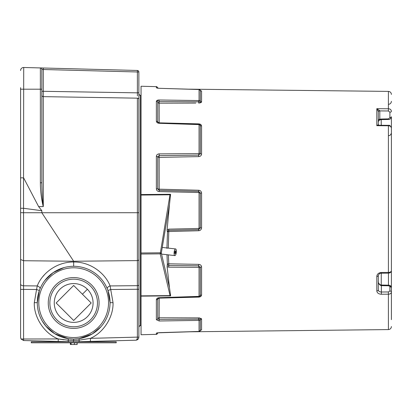 <?xml version="1.0" encoding="UTF-8"?>
<svg xmlns="http://www.w3.org/2000/svg" width="412" height="412" viewBox="0 0 412 412"><rect width="100%" height="100%" fill="white"/><g stroke="black" fill="none" stroke-linecap="round" stroke-linejoin="round"><path stroke-width="0.62" d="M200.284 90.249L200.309 90.3A1.457 1.437 180 0 0 199.063 89.538L159.145 88.312L156.359 87.813L156.359 86.644L141.048 86.242L141.048 334.735L156.359 334.338L156.359 333.164L159.145 332.664L199.063 331.439L199.063 320.577L198.672 320.418L199.063 320.577A1.457 1.308 180 0 0 200.309 319.887L200.309 330.676A1.457 1.437 180 0 1 199.063 331.439M170.589 194.284L169.981 194.783L141.048 195.061L141.048 194.552L170.589 194.284L169.476 204.656L161.303 253.128A1.215 0.85 166.7 0 1 160.196 253.854L141.048 254.029M141.048 252.983L160.196 252.808L161.303 253.128L169.476 287.72L170.64 295.878L170.058 295.605L160.196 253.854L169.981 194.783M198.672 124.218L200.047 124.774L200.309 125.418L200.309 153.671L198.672 155.144L159.15 155.623L157.734 156.9L157.734 188.928L159.15 190.359L198.672 191.374L200.309 193.027L200.309 227.949L198.672 229.602L168.75 230.365L167.54 231.07L167.329 231.709L167.154 230.952L167.107 229.721L168.745 229.149L198.672 228.444L199.063 228.057L199.063 192.919L198.672 192.533L159.145 191.585C157.446 191.374 156.519 190.426 156.359 188.737L156.359 156.421C156.514 154.886 157.441 154.042 159.145 153.882L198.672 153.645L199.063 153.31L199.063 124.877L198.672 124.594L159.145 123.296C157.446 123.116 156.519 122.426 156.359 121.226L156.359 101.254L159.145 99.992L198.672 100.559L199.063 100.399L199.063 89.538M166.932 248.348L167.54 231.07L167.154 230.952M201.38 90.887L200.701 90.717L201.581 91.067A1.457 1.437 180 0 1 200.309 90.3L200.309 101.095L198.672 101.826L159.15 101.589L157.734 102.222L157.734 122.019L159.161 122.869L159.145 123.296M195.788 103.088L159.176 103.165L159.145 99.992L158.074 100.075M158.053 100.08L157.168 100.343M156.57 100.755L156.359 101.254A1.457 1.282 180 0 1 157.734 102.222A1.457 1.282 180 0 0 159.13 103.191L159.176 122.843L198.697 123.868C200.448 124.012 201.406 124.712 201.581 125.959L201.581 154.031C201.411 155.582 200.448 156.442 198.697 156.617L159.13 157.379L159.176 189.17L198.697 190.246C200.448 190.442 201.406 191.41 201.581 193.14L201.581 227.836C201.411 229.566 200.448 230.529 198.697 230.73L168.771 231.544L168.287 248.117M156.57 333.004L156.359 333.164A1.457 1.442 180 0 0 157.245 332.839M168.364 254.863L168.771 263.814L198.697 264.36C200.448 264.53 201.406 265.395 201.581 266.945L201.581 295.018C201.411 296.264 200.448 296.959 198.697 297.114L159.176 298.139L159.13 317.791A1.457 1.282 0 0 0 157.734 318.754L159.15 319.388L198.672 319.151L198.672 320.418L159.145 320.984L156.359 319.722L156.359 299.751C156.514 298.551 157.441 297.866 159.145 297.68L198.672 296.382L199.063 296.099L199.063 267.671L198.672 267.331L168.745 267.167L167.107 266.677L167.329 264.313L167.54 264.854L168.75 265.477L198.672 265.833L198.672 267.331M159.176 298.139L157.734 298.957A1.457 1.051 180 0 1 156.359 299.751M167.329 264.313L167.54 264.854A1.457 0.582 146.9 0 1 167.154 265.369M198.702 103.082L200.721 102.706M201.092 102.5L201.36 102.279M201.396 102.243L201.581 101.79L198.697 103.082L198.672 100.559M156.359 121.226A1.457 1.051 180 0 1 157.734 122.019A1.457 1.051 180 0 0 159.13 122.807M199.805 317.997L198.697 317.894L201.581 319.192L201.396 318.739M201.355 318.692L200.721 318.27M200.701 330.259L201.581 329.914L200.701 330.259M156.359 156.421A1.457 0.633 180 0 1 157.734 156.9A1.457 0.633 180 0 0 159.13 157.379M156.359 188.737L159.13 189.123M168.745 229.149L168.771 231.544M159.13 317.791L198.697 317.894L198.672 319.151L200.309 319.887A1.457 1.308 0 0 1 201.581 319.192L201.581 329.914A1.457 1.437 0 0 0 200.309 330.676L200.278 330.728M159.13 298.17A1.457 1.051 -0 0 0 157.734 298.957L157.734 318.754A1.457 1.282 180 0 1 156.359 319.722M168.745 267.167L168.771 263.814M379.802 110.766A1.504 0.783 0 0 0 378.298 111.554L376.815 108.67L379.802 110.766L379.802 119.243A1.504 0.927 0 0 0 378.298 120.17M381.255 125.279L381.213 119.037L379.802 119.243L378.298 121.731L378.298 111.554L378.298 124.661L378.298 111.554M388.398 273.156L381.368 273.202C379.957 273.048 378.937 273.846 378.298 275.597A1.504 0.834 180 0 1 376.815 276.431C377.062 274.078 378.587 272.765 381.373 272.481L388.403 272.435L388.398 125.341C389.69 125.016 390.689 125.923 391.4 128.06L391.4 270.705C391.297 272.136 390.298 272.955 388.398 273.156L388.403 272.435C390.164 272.378 391.163 271.802 391.4 270.705L391.4 128.06C391.163 126.613 390.164 125.851 388.403 125.778L376.815 125.675L378.298 124.661L378.901 125.258L376.815 125.675L376.815 108.67L388.403 108.773C390.164 108.856 391.163 109.69 391.4 111.271A1.504 0.927 180 0 1 389.896 112.198L388.387 110.983L379.802 110.91A1.504 0.927 -0 0 0 378.298 111.837M391.4 128.786L391.4 116.745A1.504 0.927 180 0 1 389.896 117.672L389.896 112.198M391.4 116.745C390.725 118.847 389.742 119.753 388.439 119.465L388.408 118.883L389.896 117.672M391.4 150.272L391.4 154.552L391.4 150.272M379.766 284.661L381.255 285.022L388.449 285.171C390.174 285.248 391.158 286.005 391.4 287.442A1.504 0.927 180 0 1 391.379 287.607M391.4 287.442L391.4 154.552M381.26 285.665C379.169 284.852 378.18 283.214 378.298 280.752C378.031 282.74 379.019 284.27 381.27 285.346L381.358 285.665L381.27 285.346M378.298 275.597L378.298 289.899C378.52 291.233 379.54 291.938 381.358 292L388.387 291.954L389.896 291.006L389.896 286.731A1.504 1.184 0 0 1 391.4 287.916L391.4 292.19C391.163 293.462 390.164 294.132 388.403 294.194L381.373 294.245C378.587 294.07 377.068 292.958 376.815 290.913L376.815 276.431M389.896 286.731L388.434 285.464L381.383 285.346M389.896 291.006A1.504 1.184 0 0 1 391.4 292.19L391.4 309.706M378.298 282.478L378.298 289.899A1.504 1.015 180 0 1 376.815 290.913M378.298 123.569L378.298 125.3M169.476 287.72L167.107 266.677M168.724 263.778A1.457 0.639 176.8 0 0 167.37 264.262L166.999 254.709M167.107 229.721L169.476 204.656M391.4 319.655L391.4 304.231M170.058 295.605L141.048 295.862L141.048 296.14L170.64 295.878M175.43 250.733L174.729 252.118L175.023 253.797L175.723 252.412L175.43 250.733M174.796 253.375L175.43 253.447M174.729 252.298L175.723 252.412M174.992 251.191L175.723 251.274M175.229 255.45A3.348 1.087 96.4 0 0 176.357 251.835A3.348 1.087 96.4 0 0 175.6 248.941A3.348 1.087 96.4 0 0 175.229 249.08A3.348 1.087 96.4 0 0 174.096 252.695A3.348 1.087 96.4 0 0 174.853 255.595A3.348 1.087 96.4 0 0 175.229 255.45M77.147 342.81L77.147 344.509L70.37 344.509L70.37 342.81M70.447 344.509L70.447 342.81M71.111 344.509L71.111 342.81M74.423 344.509L74.423 342.81M77.065 344.509L77.065 342.81M90.496 319.81A23.803 23.803 0 0 0 90.496 286.144A23.803 23.803 0 0 0 56.835 286.144A23.803 23.803 0 0 0 56.835 319.81A23.803 23.803 0 0 0 90.496 319.81M55.697 285.011A25.41 25.41 0 0 1 91.634 285.011A25.41 25.41 0 0 1 91.634 320.943A25.41 25.41 0 0 1 55.697 320.943A25.41 25.41 0 0 1 55.697 285.011M73.666 320.49L91.181 302.974L73.666 285.464L56.15 302.974L73.666 320.49L91.181 302.974L73.666 285.464L56.15 302.974L73.666 320.49M87.39 289.255A19.405 19.405 0 0 0 59.946 289.255A19.405 19.405 0 0 0 59.946 316.699A19.405 19.405 0 0 0 87.39 316.699A19.405 19.405 0 0 0 87.39 289.255L82.426 294.219M116.21 342.81L116.21 341.842L31.302 341.842L31.302 342.81L116.21 342.81M137.392 95.929L137.387 70.467A1.514 1.514 0 0 1 138.865 71.987A1.514 1.514 0 0 0 137.387 70.467L43.291 68.006L43.291 69.51L41.828 69.432A1.504 1.504 0 0 0 40.361 67.928L43.291 68.006M20.6 234.474L20.6 259.508L23.551 260.724L73.666 261.249L41.828 212.736L23.551 212.726L23.592 340.528L21.017 339.024L20.6 337.495L20.6 87.679M63.86 339.797L58.221 338.932L21.017 339.024M23.536 208.287L23.551 212.726L20.6 212.649L20.6 177.819L23.536 177.866L23.536 208.287L20.6 208.271M41.828 69.432A1.504 1.504 0 0 0 40.361 67.928A1.504 1.504 0 0 1 41.828 69.432L41.828 89.203L41.828 69.432A1.504 1.504 0 0 0 40.361 67.928L23.711 67.491L23.536 177.866M23.711 67.491A3.033 3.033 0 0 0 20.6 70.524A3.033 3.033 0 0 1 23.711 67.491A3.033 3.033 0 0 0 20.6 70.524M23.551 246.546L23.551 238.687M20.6 259.508L20.6 289.384L36.57 289.492L37.245 285.923C42.112 273.249 56.82 261.8 73.666 262.006C90.372 261.749 105.256 273.244 110.092 285.923L113.032 302.671C113.552 316.941 103.541 332.731 90.419 338.35L79.155 340.168L75.53 340.405M136.454 339.988L138.386 338.798M138.865 337.155L137.387 337.196L138.865 337.155C138.715 338.952 137.721 339.967 135.888 340.214C136.83 339.993 137.33 338.988 137.387 337.196L137.387 337.413M137.294 338.303L137.16 338.834M136.944 339.359L136.733 339.699M137.387 71.987L138.865 71.987L138.865 337.119M73.666 266.286A36.39 36.39 0 0 1 105.178 320.866A36.39 36.39 0 0 1 42.153 320.866A36.39 36.39 0 0 1 73.666 266.286A36.39 36.39 0 0 1 105.178 320.866A36.39 36.39 0 0 1 42.153 320.866A36.39 36.39 0 0 1 73.666 266.286L73.666 261.249L137.387 260.605L137.387 212.716L138.865 212.705L138.865 112.203M107.341 288.884A3.059 1.73 157.7 0 1 110.092 285.923L137.387 285.681L137.387 260.605L138.865 260.018L138.865 289.265L137.387 289.265L137.387 285.681A1.514 0.896 0 0 0 138.865 284.785M41.828 91.279L137.387 92.844M40.361 67.928L40.361 89.203L41.828 89.203L41.828 182.789C41.906 188.959 42.235 199.619 43.291 206.577L43.224 206.597C41.375 198.795 40.417 190.859 40.361 182.789L40.361 89.203L20.6 89.203M41.828 182.789L40.361 182.789M137.387 71.971L43.291 69.51L43.291 96.624M23.551 208.292L41.828 210.717L41.828 212.736L137.387 212.716L137.387 98.164L43.291 96.64L43.291 206.577M135.888 340.214L78.939 341.702L90.419 341.404L90.419 338.35L137.387 337.119L137.387 289.265L110.766 289.492L107.965 290.517L110.055 302.671L113.032 302.671M71.987 340.425L68.165 340.209L73.666 340.466L79.155 340.168L90.419 338.35M23.592 340.528L58.236 341.44L58.221 338.932L68.171 340.209L68.33 338.669L73.666 339.061L79.001 338.669L75.53 339.014M58.236 341.44L73.243 341.831L73.666 340.466M100.935 326.767L92.19 333.993L79.001 338.669L79.155 340.168A3.059 0.294 -91.5 0 1 78.939 341.702L73.243 341.831M71.987 339.024L68.33 338.669L54.667 333.71L45.742 326.005M55.816 334.384L51.412 331.464M46.118 326.448L42.204 320.958M37.276 302.671L39.372 290.517L37.276 302.671L34.299 302.671L36.57 289.492L39.372 290.517M37.234 285.959L37.08 286.747M99.683 328.117L93.575 333.133M46.391 272.77L45.521 273.614M44.748 274.407L42.637 276.843M44.511 280.896L49.409 275.551M63.922 267.615L53.06 272.682L44.841 280.464M20.6 284.012A3.033 1.792 180 0 0 23.551 285.804L37.245 285.923A3.059 1.73 -157.7 0 1 39.99 288.884M103.494 281.829L102.897 280.999M73.666 340.451L73.666 339.061M23.711 178.035L38.62 206.597L41.828 210.717M38.62 206.597L43.224 206.597M198.697 230.73L198.672 228.444M201.581 227.836L199.063 228.057M201.581 193.14L199.063 192.919M198.697 190.246L198.672 192.533M159.176 189.17L159.145 191.585M159.176 157.338L159.145 153.882M198.697 156.617L198.672 153.645M201.581 154.031A1.457 0.68 180 0 1 200.309 153.671A1.457 0.68 180 0 0 199.063 153.31M201.581 125.959A1.457 1.015 180 0 1 200.309 125.418A1.457 1.015 180 0 0 199.063 124.877M159.161 122.869L198.677 124.161L198.672 124.594M201.581 91.067L201.581 101.79A1.457 1.308 180 0 1 200.309 101.095A1.457 1.308 180 0 0 199.063 100.399M159.145 88.312L198.672 89.466M157.245 88.137A1.457 1.442 180 0 0 156.359 87.813M156.359 86.644C156.472 86.371 156.931 86.736 157.734 87.735L157.734 88.183M157.734 332.793L157.734 333.241C156.921 334.287 156.467 334.647 156.359 334.338M157.199 332.85L198.672 331.511M159.176 317.812L159.145 320.984M198.672 296.758L159.161 298.113L159.145 297.68M198.697 297.114L198.672 296.382M198.697 264.36L198.672 265.833L200.309 267.306L200.309 295.558A1.457 1.015 180 0 1 199.063 296.099M201.581 295.018A1.457 1.015 0 0 0 200.309 295.558L200.047 296.202L198.677 296.82M201.581 266.945A1.457 0.68 180 0 0 200.309 267.306A1.457 0.68 180 0 1 199.063 267.671M198.687 124.161L198.697 123.868M167.329 231.709L168.724 231.59M381.213 119.037L388.408 118.883M189.17 89.167L388.403 91.397L388.387 110.983M381.255 273.207L381.249 285.346M388.408 285.779L381.358 285.665L381.373 294.245M388.387 291.954L388.403 329.579C390.226 329.384 391.225 328.374 391.4 326.551M381.368 273.202L381.373 272.481M388.449 285.171L388.449 273.156M137.387 92.772L138.865 92.772M137.387 98.164A1.514 1.349 0 0 1 138.865 99.508M41.828 95.311A1.504 1.329 180 0 0 43.291 96.64M68.387 341.702A3.059 0.33 -90 0 1 68.171 340.209M73.666 267.8A34.871 34.871 0 0 0 43.466 320.109A34.871 34.871 0 0 0 103.865 320.109A34.871 34.871 0 0 0 73.666 267.8M58.221 338.932C44.481 333.689 33.717 317.374 34.299 302.671M141.048 95.332L140.327 95.306L140.327 325.676C140.116 325.253 139.627 325.758 138.865 327.19M198.677 89.445L200.696 90.758M157.734 87.735L157.951 88.209L159.15 88.292L157.199 88.132M198.677 331.531L200.696 330.218M157.951 332.767L157.734 333.241M378.901 125.258L388.398 125.341M378.427 121.133C378.602 120.417 379.545 119.913 381.244 119.614L388.439 119.465M388.434 135.517C389.716 135.857 390.705 135.043 391.4 133.061M391.4 287.916C390.705 285.943 389.716 285.13 388.434 285.464M388.449 104.354C390.246 104.138 391.23 103.129 391.4 101.326M388.403 91.397C390.226 91.593 391.225 92.602 391.4 94.43M388.403 329.579L189.17 331.809M161.53 254.096L174.853 255.595M162.261 247.437L175.6 248.941M141.048 325.65L140.327 325.676M140.327 95.306C140.116 95.723 139.627 95.218 138.865 93.787"/></g></svg>
